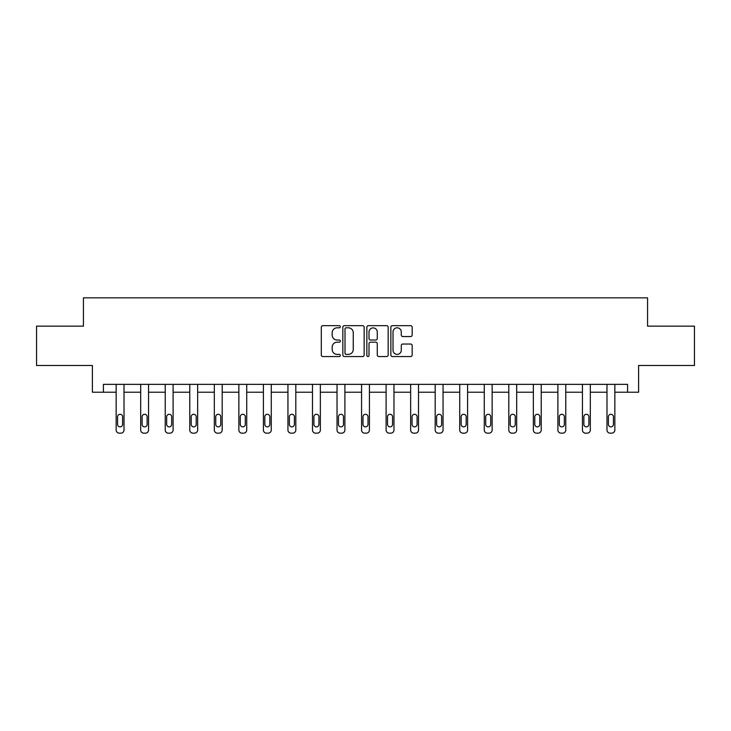 <?xml version="1.0" encoding="UTF-8"?>
<svg xmlns="http://www.w3.org/2000/svg" width="731" height="731" viewBox="0 0 731 731"><rect width="100%" height="100%" fill="white"/><g stroke="black" fill="none" stroke-linecap="round" stroke-linejoin="round"><path stroke-width="1.1" d="M340.326 326.739A1.078 1.078 0 0 0 339.248 325.66L322.846 325.66A1.544 1.544 0 0 0 321.302 327.205L321.302 355.001A1.544 1.544 0 0 0 322.846 356.545L339.248 356.545A1.078 1.078 0 0 0 340.326 355.458A1.078 1.078 0 0 0 339.248 354.38L337.128 354.38A4.943 4.943 0 0 1 332.185 349.436L332.185 347.124A4.943 4.943 0 0 1 337.128 342.181L339.248 342.181A1.078 1.078 0 0 0 340.326 341.103A1.078 1.078 0 0 0 339.248 340.016L337.128 340.016A4.943 4.943 0 0 1 332.185 335.081L332.185 332.76A4.943 4.943 0 0 1 337.128 327.817L339.248 327.817A1.078 1.078 0 0 0 340.326 326.739M410.63 336.543A1.544 1.544 0 0 0 412.174 334.999L412.174 327.205A1.544 1.544 0 0 0 410.63 325.66L392.41 325.66A1.544 1.544 0 0 0 390.866 327.205L390.866 355.001A1.544 1.544 0 0 0 392.41 356.545L410.63 356.545A1.544 1.544 0 0 0 412.174 355.001L412.174 345.58A1.544 1.544 0 0 0 410.63 344.036L402.827 344.036A1.544 1.544 0 0 0 401.282 345.58L401.282 350.25A4.13 4.13 0 0 1 397.152 354.38A4.13 4.13 0 0 1 393.022 350.25L393.022 331.947A4.13 4.13 0 0 1 397.152 327.817A4.13 4.13 0 0 1 401.282 331.947L401.282 334.999A1.544 1.544 0 0 0 402.827 336.543L410.63 336.543M103.409 392.227L103.409 384.36L627.591 384.36L627.591 392.227L638.602 392.227L638.602 365.482L694.45 365.482L694.45 326.154L647.565 326.154L647.565 297.837L83.435 297.837L83.435 326.154L36.55 326.154L36.55 365.482L92.398 365.482L92.398 392.227L116.156 392.227L116.156 430.02A3.143 3.143 174 0 0 119.299 433.163L120.871 433.163A3.143 3.143 174 0 0 124.014 430.02L124.014 384.36M364.148 327.205A1.544 1.544 0 0 0 362.603 325.66L344.383 325.66A1.544 1.544 0 0 0 342.839 327.205L342.839 355.001A1.544 1.544 0 0 0 344.383 356.545L362.603 356.545A1.544 1.544 0 0 0 364.148 355.001L364.148 327.205M368.397 325.66L386.617 325.66A1.544 1.544 0 0 1 388.161 327.205L388.161 355.001A1.544 1.544 0 0 1 386.617 356.545L378.822 356.545A1.544 1.544 0 0 1 377.278 355.001L377.278 343.725A1.544 1.544 0 0 0 375.734 342.181L370.553 342.181A1.544 1.544 0 0 0 369.009 343.725L369.009 355.458A1.078 1.078 0 0 1 367.931 356.545A1.078 1.078 0 0 1 366.852 355.458L366.852 327.205A1.544 1.544 0 0 1 368.397 325.66M124.014 392.227L140.69 392.227L140.69 430.02A3.143 3.143 174 0 0 143.843 433.163L145.414 433.163A3.143 3.143 174 0 0 148.557 430.02L148.557 384.36M148.557 392.227L165.233 392.227L165.233 430.02A3.143 3.143 174 0 0 168.386 433.163L169.957 433.163A3.143 3.143 174 0 0 173.101 430.02L173.101 384.36M173.101 392.227L189.777 392.227L189.777 430.02A3.143 3.143 174 0 0 192.92 433.163L194.501 433.163A3.143 3.143 174 0 0 197.644 430.02L197.644 384.36M197.644 392.227L214.32 392.227L214.32 430.02A3.143 3.143 174 0 0 217.463 433.163L219.035 433.163A3.143 3.143 174 0 0 222.187 430.02L222.187 384.36M222.187 392.227L238.863 392.227L238.863 430.02A3.143 3.143 174 0 0 242.007 433.163L243.578 433.163A3.143 3.143 174 0 0 246.722 430.02L246.722 384.36M246.722 392.227L263.398 392.227L263.398 430.02A3.143 3.143 174 0 0 266.55 433.163L268.122 433.163A3.143 3.143 174 0 0 271.265 430.02L271.265 384.36M271.265 392.227L287.941 392.227L287.941 430.02A3.143 3.143 174 0 0 291.093 433.163L292.665 433.163A3.143 3.143 174 0 0 295.808 430.02L295.808 384.36M295.808 392.227L312.484 392.227L312.484 430.02A3.143 3.143 174 0 0 315.628 433.163L317.199 433.163A3.143 3.143 174 0 0 320.352 430.02L320.352 384.36M320.352 392.227L337.028 392.227L337.028 430.02A3.143 3.143 174 0 0 340.171 433.163L341.743 433.163A3.143 3.143 174 0 0 344.895 430.02L344.895 384.36M344.895 392.227L361.571 392.227L361.571 430.02A3.143 3.143 174 0 0 364.714 433.163L366.286 433.163A3.143 3.143 174 0 0 369.429 430.02L369.429 384.36M369.429 392.227L386.105 392.227L386.105 430.02A3.143 3.143 174 0 0 389.257 433.163L390.829 433.163A3.143 3.143 174 0 0 393.972 430.02L393.972 384.36M393.972 392.227L410.648 392.227L410.648 430.02A3.143 3.143 174 0 0 413.801 433.163L415.372 433.163A3.143 3.143 174 0 0 418.516 430.02L418.516 384.36M418.516 392.227L435.192 392.227L435.192 430.02A3.143 3.143 174 0 0 438.335 433.163L439.907 433.163A3.143 3.143 174 0 0 443.059 430.02L443.059 384.36M443.059 392.227L459.735 392.227L459.735 430.02A3.143 3.143 174 0 0 462.878 433.163L464.45 433.163A3.143 3.143 174 0 0 467.602 430.02L467.602 384.36M467.602 392.227L484.278 392.227L484.278 430.02A3.143 3.143 174 0 0 487.422 433.163L488.993 433.163A3.143 3.143 174 0 0 492.137 430.02L492.137 384.36M492.137 392.227L508.813 392.227L508.813 430.02A3.143 3.143 174 0 0 511.965 433.163L513.537 433.163A3.143 3.143 174 0 0 516.68 430.02L516.68 384.36M516.68 392.227L533.356 392.227L533.356 430.02A3.143 3.143 174 0 0 536.499 433.163L538.08 433.163A3.143 3.143 174 0 0 541.223 430.02L541.223 384.36M541.223 392.227L557.899 392.227L557.899 430.02A3.143 3.143 174 0 0 561.043 433.163L562.614 433.163A3.143 3.143 174 0 0 565.767 430.02L565.767 384.36M565.767 392.227L582.443 392.227L582.443 430.02A3.143 3.143 174 0 0 585.586 433.163L587.157 433.163A3.143 3.143 174 0 0 590.31 430.02L590.31 384.36M590.31 392.227L606.986 392.227L606.986 430.02A3.143 3.143 174 0 0 610.129 433.163L611.701 433.163A3.143 3.143 174 0 0 614.844 430.02L614.844 384.36M614.844 392.227L627.591 392.227M346.083 327.817A1.078 1.078 0 0 0 345.005 328.904L345.005 353.301A1.078 1.078 0 0 0 346.083 354.38L348.321 354.38A4.943 4.943 0 0 0 353.265 349.436L353.265 332.76A4.943 4.943 0 0 0 348.321 327.817L346.083 327.817M377.278 332.029A4.13 4.13 0 0 0 373.148 327.899A4.13 4.13 0 0 0 369.009 332.029L369.009 338.471A1.544 1.544 0 0 0 370.553 340.016L375.734 340.016A1.544 1.544 0 0 0 377.278 338.471L377.278 332.029M117.572 424.355A2.513 2.513 6 0 0 120.085 426.867A2.513 2.513 6 0 0 122.607 424.355A2.513 2.513 -6 0 1 120.085 426.867A2.513 2.513 -6 0 1 117.572 424.355L117.572 416.798A2.513 2.513 -6 0 1 120.085 414.285A2.513 2.513 -6 0 1 122.607 416.798A2.513 2.513 6 0 0 120.085 414.285A2.513 2.513 6 0 0 117.572 416.798M116.156 384.36L116.156 430.02M122.607 416.798L122.607 424.355M142.106 424.355A2.513 2.513 6 0 0 144.628 426.867A2.513 2.513 6 0 0 147.141 424.355A2.513 2.513 -6 0 1 144.628 426.867A2.513 2.513 -6 0 1 142.106 424.355L142.106 416.798A2.513 2.513 -6 0 1 144.628 414.285A2.513 2.513 -6 0 1 147.141 416.798A2.513 2.513 6 0 0 144.628 414.285A2.513 2.513 6 0 0 142.106 416.798M166.65 424.355A2.513 2.513 6 0 0 169.172 426.867A2.513 2.513 6 0 0 171.684 424.355A2.513 2.513 -6 0 1 169.172 426.867A2.513 2.513 -6 0 1 166.65 424.355L166.65 416.798A2.513 2.513 -6 0 1 169.172 414.285A2.513 2.513 -6 0 1 171.684 416.798A2.513 2.513 6 0 0 169.172 414.285A2.513 2.513 6 0 0 166.65 416.798M140.69 384.36L140.69 430.02M147.141 416.798L147.141 424.355M165.233 384.36L165.233 430.02M171.684 416.798L171.684 424.355M191.193 424.355A2.513 2.513 6 0 0 193.706 426.867A2.513 2.513 6 0 0 196.228 424.355A2.513 2.513 -6 0 1 193.706 426.867A2.513 2.513 -6 0 1 191.193 424.355L191.193 416.798A2.513 2.513 -6 0 1 193.706 414.285A2.513 2.513 -6 0 1 196.228 416.798A2.513 2.513 6 0 0 193.706 414.285A2.513 2.513 6 0 0 191.193 416.798M215.736 424.355A2.513 2.513 6 0 0 218.249 426.867A2.513 2.513 6 0 0 220.771 424.355A2.513 2.513 -6 0 1 218.249 426.867A2.513 2.513 -6 0 1 215.736 424.355L215.736 416.798A2.513 2.513 -6 0 1 218.249 414.285A2.513 2.513 -6 0 1 220.771 416.798A2.513 2.513 6 0 0 218.249 414.285A2.513 2.513 6 0 0 215.736 416.798M240.28 424.355A2.513 2.513 6 0 0 242.793 426.867A2.513 2.513 6 0 0 245.305 424.355A2.513 2.513 -6 0 1 242.793 426.867A2.513 2.513 -6 0 1 240.28 424.355L240.28 416.798A2.513 2.513 -6 0 1 242.793 414.285A2.513 2.513 -6 0 1 245.305 416.798A2.513 2.513 6 0 0 242.793 414.285A2.513 2.513 6 0 0 240.28 416.798M189.777 384.36L189.777 430.02M196.228 416.798L196.228 424.355M214.32 384.36L214.32 430.02M220.771 416.798L220.771 424.355M238.863 384.36L238.863 430.02M245.305 416.798L245.305 424.355M264.814 424.355A2.513 2.513 6 0 0 267.336 426.867A2.513 2.513 6 0 0 269.849 424.355A2.513 2.513 -6 0 1 267.336 426.867A2.513 2.513 -6 0 1 264.814 424.355L264.814 416.798A2.513 2.513 -6 0 1 267.336 414.285A2.513 2.513 -6 0 1 269.849 416.798A2.513 2.513 6 0 0 267.336 414.285A2.513 2.513 6 0 0 264.814 416.798M263.398 384.36L263.398 430.02M269.849 416.798L269.849 424.355M289.357 424.355A2.513 2.513 6 0 0 291.879 426.867A2.513 2.513 6 0 0 294.392 424.355A2.513 2.513 -6 0 1 291.879 426.867A2.513 2.513 -6 0 1 289.357 424.355L289.357 416.798A2.513 2.513 -6 0 1 291.879 414.285A2.513 2.513 -6 0 1 294.392 416.798A2.513 2.513 6 0 0 291.879 414.285A2.513 2.513 6 0 0 289.357 416.798M287.941 384.36L287.941 430.02M294.392 416.798L294.392 424.355M313.901 424.355A2.513 2.513 6 0 0 316.413 426.867A2.513 2.513 6 0 0 318.935 424.355A2.513 2.513 -6 0 1 316.413 426.867A2.513 2.513 -6 0 1 313.901 424.355L313.901 416.798A2.513 2.513 -6 0 1 316.413 414.285A2.513 2.513 -6 0 1 318.935 416.798A2.513 2.513 6 0 0 316.413 414.285A2.513 2.513 6 0 0 313.901 416.798M312.484 384.36L312.484 430.02M318.935 416.798L318.935 424.355M338.444 424.355A2.513 2.513 6 0 0 340.957 426.867A2.513 2.513 6 0 0 343.479 424.355A2.513 2.513 -6 0 1 340.957 426.867A2.513 2.513 -6 0 1 338.444 424.355L338.444 416.798A2.513 2.513 -6 0 1 340.957 414.285A2.513 2.513 -6 0 1 343.479 416.798A2.513 2.513 6 0 0 340.957 414.285A2.513 2.513 6 0 0 338.444 416.798M337.028 384.36L337.028 430.02M343.479 416.798L343.479 424.355M362.987 424.355A2.513 2.513 6 0 0 365.5 426.867A2.513 2.513 6 0 0 368.013 424.355A2.513 2.513 -6 0 1 365.5 426.867A2.513 2.513 -6 0 1 362.987 424.355L362.987 416.798A2.513 2.513 -6 0 1 365.5 414.285A2.513 2.513 -6 0 1 368.013 416.798A2.513 2.513 6 0 0 365.5 414.285A2.513 2.513 6 0 0 362.987 416.798M361.571 384.36L361.571 430.02M368.013 416.798L368.013 424.355M387.521 424.355A2.513 2.513 6 0 0 390.043 426.867A2.513 2.513 6 0 0 392.556 424.355A2.513 2.513 -6 0 1 390.043 426.867A2.513 2.513 -6 0 1 387.521 424.355L387.521 416.798A2.513 2.513 -6 0 1 390.043 414.285A2.513 2.513 -6 0 1 392.556 416.798A2.513 2.513 6 0 0 390.043 414.285A2.513 2.513 6 0 0 387.521 416.798M386.105 384.36L386.105 430.02M392.556 416.798L392.556 424.355M412.065 424.355A2.513 2.513 6 0 0 414.587 426.867A2.513 2.513 6 0 0 417.099 424.355A2.513 2.513 -6 0 1 414.587 426.867A2.513 2.513 -6 0 1 412.065 424.355L412.065 416.798A2.513 2.513 -6 0 1 414.587 414.285A2.513 2.513 -6 0 1 417.099 416.798A2.513 2.513 6 0 0 414.587 414.285A2.513 2.513 6 0 0 412.065 416.798M410.648 384.36L410.648 430.02M417.099 416.798L417.099 424.355M436.608 424.355A2.513 2.513 6 0 0 439.121 426.867A2.513 2.513 6 0 0 441.643 424.355A2.513 2.513 -6 0 1 439.121 426.867A2.513 2.513 -6 0 1 436.608 424.355L436.608 416.798A2.513 2.513 -6 0 1 439.121 414.285A2.513 2.513 -6 0 1 441.643 416.798A2.513 2.513 6 0 0 439.121 414.285A2.513 2.513 6 0 0 436.608 416.798M435.192 384.36L435.192 430.02M441.643 416.798L441.643 424.355M461.151 424.355A2.513 2.513 6 0 0 463.664 426.867A2.513 2.513 6 0 0 466.186 424.355A2.513 2.513 -6 0 1 463.664 426.867A2.513 2.513 -6 0 1 461.151 424.355L461.151 416.798A2.513 2.513 -6 0 1 463.664 414.285A2.513 2.513 -6 0 1 466.186 416.798A2.513 2.513 6 0 0 463.664 414.285A2.513 2.513 6 0 0 461.151 416.798M459.735 384.36L459.735 430.02M466.186 416.798L466.186 424.355M485.695 424.355A2.513 2.513 6 0 0 488.207 426.867A2.513 2.513 6 0 0 490.72 424.355A2.513 2.513 -6 0 1 488.207 426.867A2.513 2.513 -6 0 1 485.695 424.355L485.695 416.798A2.513 2.513 -6 0 1 488.207 414.285A2.513 2.513 -6 0 1 490.72 416.798A2.513 2.513 6 0 0 488.207 414.285A2.513 2.513 6 0 0 485.695 416.798M484.278 384.36L484.278 430.02M490.72 416.798L490.72 424.355M510.229 424.355A2.513 2.513 6 0 0 512.751 426.867A2.513 2.513 6 0 0 515.264 424.355A2.513 2.513 -6 0 1 512.751 426.867A2.513 2.513 -6 0 1 510.229 424.355L510.229 416.798A2.513 2.513 -6 0 1 512.751 414.285A2.513 2.513 -6 0 1 515.264 416.798A2.513 2.513 6 0 0 512.751 414.285A2.513 2.513 6 0 0 510.229 416.798M508.813 384.36L508.813 430.02M515.264 416.798L515.264 424.355M534.772 424.355A2.513 2.513 6 0 0 537.294 426.867A2.513 2.513 6 0 0 539.807 424.355A2.513 2.513 -6 0 1 537.294 426.867A2.513 2.513 -6 0 1 534.772 424.355L534.772 416.798A2.513 2.513 -6 0 1 537.294 414.285A2.513 2.513 -6 0 1 539.807 416.798A2.513 2.513 6 0 0 537.294 414.285A2.513 2.513 6 0 0 534.772 416.798M533.356 384.36L533.356 430.02M539.807 416.798L539.807 424.355M559.316 424.355A2.513 2.513 6 0 0 561.828 426.867A2.513 2.513 6 0 0 564.35 424.355A2.513 2.513 -6 0 1 561.828 426.867A2.513 2.513 -6 0 1 559.316 424.355L559.316 416.798A2.513 2.513 -6 0 1 561.828 414.285A2.513 2.513 -6 0 1 564.35 416.798A2.513 2.513 6 0 0 561.828 414.285A2.513 2.513 6 0 0 559.316 416.798M557.899 384.36L557.899 430.02M564.35 416.798L564.35 424.355M583.859 424.355A2.513 2.513 6 0 0 586.372 426.867A2.513 2.513 6 0 0 588.894 424.355A2.513 2.513 -6 0 1 586.372 426.867A2.513 2.513 -6 0 1 583.859 424.355L583.859 416.798A2.513 2.513 -6 0 1 586.372 414.285A2.513 2.513 -6 0 1 588.894 416.798A2.513 2.513 6 0 0 586.372 414.285A2.513 2.513 6 0 0 583.859 416.798M582.443 384.36L582.443 430.02M588.894 416.798L588.894 424.355M608.393 424.355A2.513 2.513 6 0 0 610.915 426.867A2.513 2.513 6 0 0 613.428 424.355A2.513 2.513 -6 0 1 610.915 426.867A2.513 2.513 -6 0 1 608.393 424.355L608.393 416.798A2.513 2.513 -6 0 1 610.915 414.285A2.513 2.513 -6 0 1 613.428 416.798A2.513 2.513 6 0 0 610.915 414.285A2.513 2.513 6 0 0 608.393 416.798M606.986 384.36L606.986 430.02M613.428 416.798L613.428 424.355"/></g></svg>
